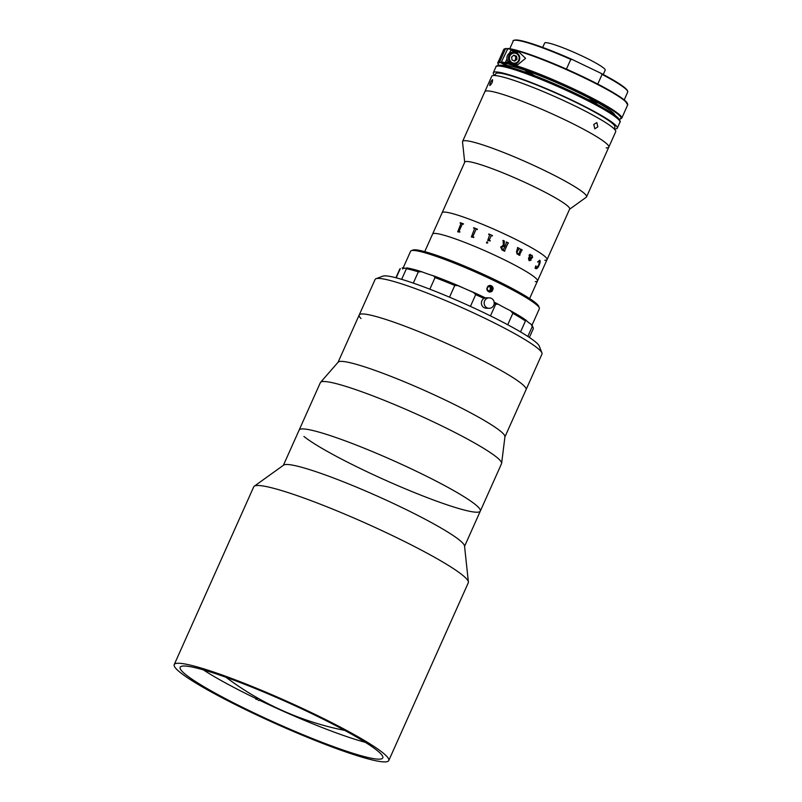 <?xml version="1.0" encoding="UTF-8"?>
<svg xmlns="http://www.w3.org/2000/svg" width="802" height="802" viewBox="0 0 802 802"><rect width="100%" height="100%" fill="white"/><g stroke="black" fill="none" stroke-linecap="round" stroke-linejoin="round"><path stroke-width="1.2" d="M303.938 436.448A99.237 10.556 -155.9 0 0 402.494 487.636A99.237 10.556 -155.9 0 0 480.328 511.085A99.237 10.556 -155.9 0 0 405.2 466.002A99.237 10.556 -155.9 0 0 302.976 428.92A99.237 10.556 -155.9 0 0 299.156 430.052L283.387 465.3M388.759 760.567L468.278 582.793A117.513 12.511 -155.9 0 0 468.388 582.001L464.518 545.972A99.237 10.556 -155.9 0 0 386.524 500.278A99.237 10.556 -155.9 0 0 287.076 464.478A99.237 10.556 -155.9 0 0 283.697 465.08L254.254 486.212A117.513 12.511 -155.9 0 0 253.733 486.824L174.214 664.597A117.513 12.511 -155.9 0 0 263.176 717.99A117.513 12.511 -155.9 0 0 384.238 761.9A117.513 12.511 -155.9 0 0 388.759 760.567A117.513 12.511 -155.9 0 0 299.798 707.174A117.513 12.511 -155.9 0 0 178.736 663.264A117.513 12.511 -155.9 0 0 174.214 664.597M468.388 582.001A117.513 12.511 -155.9 0 0 376.028 527.886A117.513 12.511 -155.9 0 0 258.254 485.491A117.513 12.511 -155.9 0 0 254.254 486.212M378.524 759.163A110.987 11.809 -155.9 0 0 382.795 757.9A110.987 11.809 -155.9 0 0 298.775 707.474A110.987 11.809 -155.9 0 0 184.44 666.001A110.987 11.809 -155.9 0 0 180.169 667.264A110.987 11.809 -155.9 0 0 264.189 717.69A110.987 11.809 -155.9 0 0 378.524 759.163M480.328 511.085L501.531 463.686A99.237 10.556 -155.9 0 0 501.621 463.345A99.237 10.556 -155.9 0 0 496.749 457.28A99.237 10.556 -155.9 0 0 399.657 406.714A99.237 10.556 -155.9 0 0 320.549 382.353A99.237 10.556 -155.9 0 0 320.359 382.644L299.156 430.052A99.237 10.556 -155.9 0 1 376.99 453.501A99.237 10.556 -155.9 0 1 475.546 504.689A99.237 10.556 -155.9 0 1 480.328 511.085L464.558 546.342M501.621 463.345L504.949 436.739A91.398 9.724 -155.9 0 0 500.458 431.155A91.398 9.724 -155.9 0 0 411.035 384.579A91.398 9.724 -155.9 0 0 338.173 362.133L320.549 382.353M541.921 352.92A91.398 9.724 -155.9 0 0 540.177 350.534A91.398 9.724 -155.9 0 0 456.097 305.051A91.398 9.724 -155.9 0 0 376.008 278.715L382.845 276.149A86.175 9.173 24.1 0 1 458.363 300.981A86.175 9.173 24.1 0 1 537.631 343.868A86.175 9.173 24.1 0 1 539.275 346.123L541.921 352.92A91.398 9.724 -155.9 0 1 541.972 354.093L526.072 389.642A91.398 9.724 -155.9 0 0 521.661 383.747A91.398 9.724 -155.9 0 0 430.895 336.599A91.398 9.724 -155.9 0 0 359.206 315.006A91.398 9.724 -155.9 0 0 361 318.554M504.929 436.9L526.072 389.642A91.398 9.724 -155.9 0 0 524.267 386.093A91.398 9.724 -155.9 0 0 435.727 338.665A91.398 9.724 -155.9 0 0 359.206 315.006L338.063 362.263M376.008 278.715A91.398 9.724 -155.9 0 0 375.105 279.447L359.206 315.006M260.329 699.524L259.918 700.437A105.764 11.258 -155.9 0 0 365.361 742.331M203.397 669.881A105.764 11.258 -155.9 0 0 257.632 699.344L258.104 698.281M259.918 700.437L258.184 700.397M255.898 699.304L257.632 699.344M590.021 100.591A40.481 4.311 -155.9 0 0 596.718 102.125M526.453 70.696A40.481 4.311 -155.9 0 0 532.057 74.666M535.285 281.622A57.453 6.115 -155.9 0 0 537.49 280.971A57.453 6.115 -155.9 0 0 494.002 254.866A57.453 6.115 -155.9 0 0 434.814 233.402A57.453 6.115 -155.9 0 0 432.599 234.054L424.739 251.638M534.663 75.669A37.864 4.03 24.1 0 1 528.708 71.488M594.623 100.972A37.864 4.03 24.1 0 1 587.535 99.318M544.819 260.289A57.453 6.115 -155.9 0 0 547.034 259.637L569.661 209.051A57.453 6.115 -155.9 0 0 526.172 182.956A57.453 6.115 -155.9 0 0 466.985 161.483A57.453 6.115 -155.9 0 0 464.769 162.134L432.599 234.054A57.453 6.115 -155.9 0 1 434.814 233.402A57.453 6.115 -155.9 0 1 494.002 254.866A57.453 6.115 -155.9 0 1 537.49 280.971L529.621 298.555M569.58 209.232L586.242 197.252A67.899 7.228 -155.9 0 0 586.543 196.901A67.899 7.228 -155.9 0 0 535.145 166.054A67.899 7.228 -155.9 0 0 465.2 140.681A67.899 7.228 -155.9 0 0 462.584 141.453A67.899 7.228 -155.9 0 0 462.523 141.914L464.699 162.315M444.358 212.069A57.453 6.115 -155.9 0 0 442.143 212.72A57.453 6.115 -155.9 0 1 444.358 212.069A57.453 6.115 -155.9 0 1 503.546 233.532A57.453 6.115 -155.9 0 1 547.034 259.637A57.453 6.115 -155.9 0 0 503.546 233.532A57.453 6.115 -155.9 0 0 444.358 212.069M519.014 248.68L517.009 252.109A57.453 6.115 -155.9 0 0 517.019 252.129L517.551 253.843M606.192 147.899A67.899 7.228 -155.9 0 0 608.808 147.127A67.899 7.228 -155.9 0 0 557.41 116.28A67.899 7.228 -155.9 0 0 487.466 90.907A67.899 7.228 -155.9 0 0 484.849 91.679L462.584 141.453M524.839 70.145A42.306 4.501 -155.9 0 0 530.162 73.954M591.816 101.533A42.306 4.501 -155.9 0 0 598.202 102.957M489.31 297.863L486.533 297.803A5.223 5.033 91.3 0 0 482.834 306.695A5.223 5.033 91.3 0 0 486.303 308.239L489.08 308.299A5.223 5.033 91.3 0 0 492.779 299.407A5.223 5.033 91.3 0 0 484.568 301.021A5.223 5.033 91.3 0 0 489.08 308.299M531.977 325.271L539.335 308.82A70.506 7.509 -155.9 0 0 539.295 307.918A70.506 7.509 -155.9 0 0 460.378 265.592A70.506 7.509 -155.9 0 0 411.306 250.675A70.506 7.509 -155.9 0 0 410.614 251.237L403.135 267.948M406.644 268.299A70.506 7.509 -155.9 0 0 402.664 269.011M487.827 286.374A3.268 3.148 -88.7 0 1 493.13 288.92L492.147 291.106A3.268 3.148 -88.7 0 1 486.844 288.56L487.827 286.374C490.734 284.7 492.498 285.552 493.13 288.92M490.152 290.514L490.293 287.056M411.306 250.675L413.02 250.034A69.203 7.368 24.1 0 1 461.18 264.67A69.203 7.368 24.1 0 1 538.633 306.224L539.295 307.918M473.551 292.519A70.506 7.509 -155.9 0 0 457.872 285.642M492.147 291.106C489.28 292.77 487.506 291.928 486.844 288.56M396.188 277.813L400.308 268.62A73.122 7.779 -155.9 0 0 399.747 269.131L395.897 277.743M402.474 267.808L402.183 267.908A71.809 7.639 24.1 0 1 402.474 267.808A39.168 4.17 24.1 0 0 405.371 268.219A39.168 4.17 24.1 0 0 406.784 267.908A71.809 7.639 24.1 0 1 421.792 271.788L418.343 271.838A73.122 7.779 -155.9 0 0 406.393 268.75L401.652 279.347M529.39 337.452L533.24 328.85A73.122 7.779 -155.9 0 0 533.2 327.918A73.122 7.779 -155.9 0 0 532.277 326.534L527.846 336.439M532.277 326.534L531.064 324.239A71.809 7.639 24.1 0 1 532.538 326.213L533.2 327.918M490.463 315.888L495.686 304.209A73.122 7.779 -155.9 0 0 494.212 303.477M483.947 298.474A73.122 7.779 -155.9 0 0 475.696 294.615L470.433 306.384M449.521 297.181L454.774 285.442A73.122 7.779 -155.9 0 0 435.035 277.602L429.842 289.191M413.301 283.116L418.343 271.838M406.393 268.75L406.784 267.908L406.393 268.75M435.035 277.602L433.601 275.858A39.168 4.17 24.1 0 1 421.792 271.788M433.601 275.858A71.809 7.639 24.1 0 1 458.373 285.702L454.774 285.442M475.696 294.615L473.18 292.199A39.168 4.17 24.1 0 1 458.373 285.702M494.152 302.164A71.809 7.639 24.1 0 1 498.263 304.239L495.686 304.209M473.18 292.199A71.809 7.639 24.1 0 1 485.431 297.903M520.548 331.938L525.44 320.99A73.122 7.779 -155.9 0 0 512.839 313.311L510.413 310.675A39.168 4.17 24.1 0 1 498.263 304.239M512.839 313.311L507.726 324.75M531.064 324.239A39.168 4.17 24.1 0 1 526.222 320.319L525.44 320.99M510.413 310.675A71.809 7.639 24.1 0 1 526.222 320.319M520.478 249.011A57.453 6.115 -155.9 0 1 522.202 249.923L522.192 249.923A57.423 6.115 -155.9 0 0 520.478 249.011L520.318 249.352A57.453 6.115 -155.9 0 1 520.528 249.462L519.235 253.392L517.3 253.743L517.009 252.109A57.453 6.115 -155.9 0 0 517.019 252.129L519.034 248.68A57.453 6.115 -155.9 0 1 519.245 248.79L519.385 248.45A57.423 6.115 -155.9 0 0 517.591 247.517L517.44 247.868A57.453 6.115 -155.9 0 1 517.661 247.978L516.498 251.627L517.089 254.064L519.004 253.873L517.42 254.194M522.052 250.264A57.453 6.115 -155.9 0 0 521.851 250.164L519.576 254.805A57.423 6.115 -155.9 0 1 519.927 254.986L519.776 255.337A57.453 6.115 -155.9 0 0 519.485 255.186L518.603 255.006M519.004 253.873L518.533 254.966A57.453 6.115 -155.9 0 1 518.623 255.006L519.485 255.186M539.776 260.229C540.468 261.282 540.217 262.986 539.054 265.332C538.022 267.778 536.959 268.901 535.876 268.69L535.074 268.129L535.826 265.913L536.077 268.379L538.703 265.071L539.606 260.56L537.641 261.863L539.776 260.229M532.057 255.277L532.598 257.362C531.576 258.785 530.433 259.076 529.17 258.234L529.23 260.309L530.984 259.597L531.034 260.249L529.099 260.66L528.458 258.505L529.901 255.277L529.891 254.595L529.17 255.337A57.453 6.115 -155.9 0 0 529.009 255.247L530.192 254.334L530.513 255.236L532.057 255.277M521.851 250.164L519.586 254.805A57.453 6.115 -155.9 0 1 519.937 254.996L519.786 255.337M519.245 248.79L519.395 248.45A57.453 6.115 -155.9 0 0 517.591 247.517M500.659 246.956L503.325 245.623L503.175 240.881A57.453 6.115 -155.9 0 0 502.894 240.74L503.044 240.399A57.453 6.115 -155.9 0 1 504.348 241.011L504.147 245.943A57.453 6.115 -155.9 0 1 505.12 246.404L506.423 242.415A57.453 6.115 -155.9 0 0 506.152 242.284L506.313 241.943A57.453 6.115 -155.9 0 1 508.418 242.956L508.257 243.297A57.453 6.115 -155.9 0 0 507.997 243.166L504.598 250.775A57.453 6.115 -155.9 0 1 504.859 250.906L504.709 251.247A57.453 6.115 -155.9 0 0 502.052 249.973L500.659 246.956M486.834 243.166L486.463 242.274L487.395 241.893L487.736 242.836L486.834 243.166L486.463 242.284L487.395 241.903L487.736 242.836M488.919 239.577L489.18 240.199A57.453 6.115 -155.9 0 1 490.243 240.67L490.082 241.011A57.453 6.115 -155.9 0 0 489.581 240.79L487.827 240.43A57.453 6.115 -155.9 0 0 487.726 240.389L489.691 234.775A57.453 6.115 -155.9 0 0 488.639 234.314L488.799 233.973A57.453 6.115 -155.9 0 1 492.508 235.598L492.348 235.938A57.453 6.115 -155.9 0 0 491.295 235.477L489.18 240.199A57.423 6.115 -155.9 0 1 490.233 240.67M473.18 237.282L471.456 237.001A57.453 6.115 -155.9 0 0 471.355 236.961L474.634 228.49A57.453 6.115 -155.9 0 0 473.531 228.059L473.691 227.708A57.453 6.115 -155.9 0 1 477.431 229.212L477.28 229.552A57.453 6.115 -155.9 0 0 476.157 229.101L472.779 236.71A57.453 6.115 -155.9 0 1 473.882 237.161L473.721 237.502A57.453 6.115 -155.9 0 0 473.18 237.282M459.295 231.989L457.782 231.848A57.453 6.115 -155.9 0 0 457.701 231.818L461.04 223.397A57.453 6.115 -155.9 0 0 460.097 223.066L460.258 222.725A57.453 6.115 -155.9 0 1 463.486 223.858L463.335 224.209A57.453 6.115 -155.9 0 0 462.353 223.858L458.965 231.467A57.453 6.115 -155.9 0 1 459.927 231.808L459.777 232.159A57.453 6.115 -155.9 0 0 459.295 231.989M531.846 255.587L530.353 255.577L529.32 257.893L532.027 257.191L531.846 255.587L530.343 255.577L529.611 257.993M530.052 254.274L530.513 255.226M531.736 255.126L532.578 257.352C531.556 258.775 530.413 259.066 529.15 258.224L529.22 260.299L530.964 259.587L531.014 260.239L529.079 260.66M529.881 254.585L529.15 255.327M503.967 246.284L501.601 247.277L502.513 249.783A57.423 6.115 -155.9 0 1 503.014 250.013L504.969 246.755A57.453 6.115 -155.9 0 0 503.977 246.284L501.611 247.277L502.523 249.783A57.453 6.115 -155.9 0 1 503.014 250.013L503.586 249.833M507.987 243.166L504.588 250.775A57.423 6.115 -155.9 0 1 504.849 250.906L504.699 251.247M506.313 241.943A57.423 6.115 -155.9 0 1 508.408 242.956L508.257 243.297M505.12 246.404L505.12 246.404A57.423 6.115 -155.9 0 0 504.137 245.943L504.348 241.011A57.423 6.115 -155.9 0 0 503.044 240.399M503.325 245.623L502.573 245.532M492.508 235.598A57.423 6.115 -155.9 0 0 488.799 233.973L488.649 234.314M487.726 240.389L489.691 234.775M473.882 237.161A57.423 6.115 -155.9 0 0 472.779 236.72L472.508 236.159M477.431 229.212A57.423 6.115 -155.9 0 0 473.701 227.718L473.541 228.059M471.365 236.961L474.644 228.5M539.646 260.159L539.756 260.219C540.438 261.272 540.197 262.976 539.024 265.322C538.002 267.778 536.939 268.891 535.856 268.68M539.586 260.55L537.691 262.094M535.987 265.893L536.177 268.429M459.927 231.818A57.423 6.115 -155.9 0 0 458.985 231.477L458.764 230.956M463.486 223.868A57.423 6.115 -155.9 0 0 460.268 222.735L460.117 223.076M457.711 231.828L461.05 223.407M487.055 289.161L488.488 290.865L490.623 290.414L491.325 288.279L489.892 286.575L487.756 287.026L487.055 289.161M489.31 291.928A3.208 3.098 91.3 0 0 489.461 285.522M614.202 128.911A67.899 7.228 -155.9 0 0 614.673 128.932A67.899 7.228 -155.9 0 0 617.289 128.16A67.899 7.228 -155.9 0 0 565.891 97.313A67.899 7.228 -155.9 0 0 495.947 71.939A67.899 7.228 -155.9 0 0 493.33 72.711A67.899 7.228 -155.9 0 0 494.834 75.518M614.121 128.841L614.903 127.097A65.283 6.947 -155.9 0 0 565.48 97.433A65.283 6.947 -155.9 0 0 498.222 73.042A65.283 6.947 -155.9 0 0 495.716 73.784L494.934 75.528M608.808 147.127L615.695 131.718A67.899 7.228 -155.9 0 0 564.297 100.872A67.899 7.228 -155.9 0 0 494.353 75.498A67.899 7.228 -155.9 0 0 491.736 76.27L484.849 91.679A67.899 7.228 -155.9 0 1 487.466 90.907A67.899 7.228 -155.9 0 1 557.41 116.28A67.899 7.228 -155.9 0 1 608.808 147.127L586.543 196.901M489.842 85.573C489.681 83.609 490.563 81.634 492.498 79.649C492.809 81.684 491.927 83.659 489.842 85.573L489.761 85.553M597.831 126.856L594.843 128.801L593.761 124.5L596.848 122.586L597.831 126.856M624.207 99.909L627.685 92.14A62.676 6.667 -155.9 0 0 602.091 74.406L597.771 84.07M602.091 74.406L600.828 73.233C616.147 81.243 625.009 86.987 627.425 90.466L627.685 92.14M572.678 59.719L570.783 59.378A62.676 6.667 -155.9 0 0 513.26 40.952C512.528 40.351 514.132 40.07 518.052 40.1C528.969 41.975 547.114 48.481 572.488 59.629L600.618 73.122M554.152 63.839A62.676 6.667 24.1 0 1 566.433 69.102L570.783 59.378M542.693 47.418L544.648 43.047A33.163 3.529 24.1 0 1 583.736 56.782A33.163 3.529 24.1 0 1 605.199 70.135L603.244 74.506M509.511 53.153L510.884 50.095A67.899 7.228 24.1 0 1 519.195 52.26L525.581 58.335L517.741 64.741L513.892 64.11A67.899 7.228 -155.9 0 0 505.581 61.944L506.954 58.887M614.913 115.267A60.581 6.446 24.1 0 0 568.708 88.04A60.581 6.446 24.1 0 0 507.526 65.584L501.33 62.045L507.937 48.511A67.378 7.168 24.1 0 1 575.716 73.313A67.378 7.168 24.1 0 1 627.465 103.709M507.185 48.942L505.531 48.732L499.596 62.005L505.791 65.543L506.714 65.193M504.528 65.894A60.581 6.446 24.1 0 1 505.791 65.543M506.202 48.471L505.531 48.732A67.899 7.228 -155.9 0 0 503.726 49.483L505.962 48.431M501.33 62.045A67.899 7.228 24.1 0 1 571.806 88.04A67.899 7.228 24.1 0 1 621.74 118.205L627.675 104.932A67.899 7.228 -155.9 0 0 577.751 74.766A67.899 7.228 -155.9 0 0 507.265 48.762L507.937 48.511M510.884 50.095L515.215 52.17A6.526 6.296 -88.7 0 1 515.917 52.561M515.666 63.769A6.526 6.296 -88.7 0 1 514.543 64.29M502.804 51.699A67.899 7.228 24.1 0 1 502.874 51.378A67.899 7.228 24.1 0 1 503.065 51.117L498.824 60.601A67.899 7.228 -155.9 0 0 498.633 60.862L497.781 62.756A67.899 7.228 24.1 0 1 499.596 62.005M509.13 62.777A5.875 5.664 -88.7 0 1 512.699 52.22L514.212 52.26A5.875 5.664 -88.7 0 1 519.375 60.23A5.875 5.664 -88.7 0 1 513.4 63.97M514.934 55.939A3.268 3.148 -88.7 0 1 514.573 60.611M514.754 61.112L512.047 60.04L511.586 57.062L513.841 55.158L516.558 56.23L517.019 59.208L514.754 61.112M516.027 57.704A2.607 2.516 91.3 0 0 514.433 55.679L515.796 56.22L516.247 59.198L517.019 59.208M516.247 59.198L514.222 60.902M514.172 55.288A3.268 3.148 -88.7 0 1 514.844 55.839M515.796 56.22L516.558 56.23M498.593 66.015A67.899 7.228 -155.9 0 0 495.977 66.787C495.736 66.115 496.999 65.614 499.766 65.263C502.242 64.741 511.937 67.478 528.829 73.453C550.964 81.794 572.468 91.428 593.36 102.345C610.061 111.288 616.217 115.899 618.212 118.044C620.136 120.651 620.708 122.054 619.936 122.235A67.899 7.228 -155.9 0 0 568.538 91.388A67.899 7.228 -155.9 0 0 498.593 66.015M500.268 65.383A66.586 7.088 24.1 0 1 568.367 90.035A66.586 7.088 24.1 0 1 619.314 120.41M601.049 73.353A62.155 6.616 24.1 0 1 627.465 90.977M514.262 40.341A62.155 6.616 24.1 0 1 572.287 59.538M499.846 62.696A67.378 7.168 -155.9 0 0 498.684 65.293M619.254 119.217A67.378 7.168 -155.9 0 0 577.47 91.358A67.378 7.168 -155.9 0 0 501.581 62.736M515.215 52.17L519.195 52.26M509.741 56.33A5.063 4.882 91.3 0 0 512.558 62.867A5.063 4.882 91.3 0 0 518.854 59.939A5.063 4.882 91.3 0 0 516.047 53.413A5.063 4.882 91.3 0 0 509.741 56.33M511.736 63.488A5.875 5.664 -88.7 0 1 514.212 52.26C518.583 53.072 520.308 55.729 519.405 60.22C518.363 62.666 516.538 63.929 513.952 64.01L513.511 64M226.034 677.289A291.958 291.958 0 0 0 344.76 730.401M490.062 285.472L489.561 285.462M489.912 291.998L489.32 291.988M547.034 259.637L537.49 280.971M495.977 66.787L493.33 72.711M619.936 122.235L617.289 128.16M509.781 48.721L513.26 40.952M497.781 62.756L498.613 65.293M619.294 119.277L621.74 118.205M507.766 48.461C511.686 48.822 517.982 50.456 526.643 53.363C540.698 58.135 556.648 64.591 574.483 72.741C591.625 80.651 605.41 87.789 615.826 94.155L625.059 100.621L627.675 104.932M502.874 51.378L503.726 49.483"/></g></svg>
